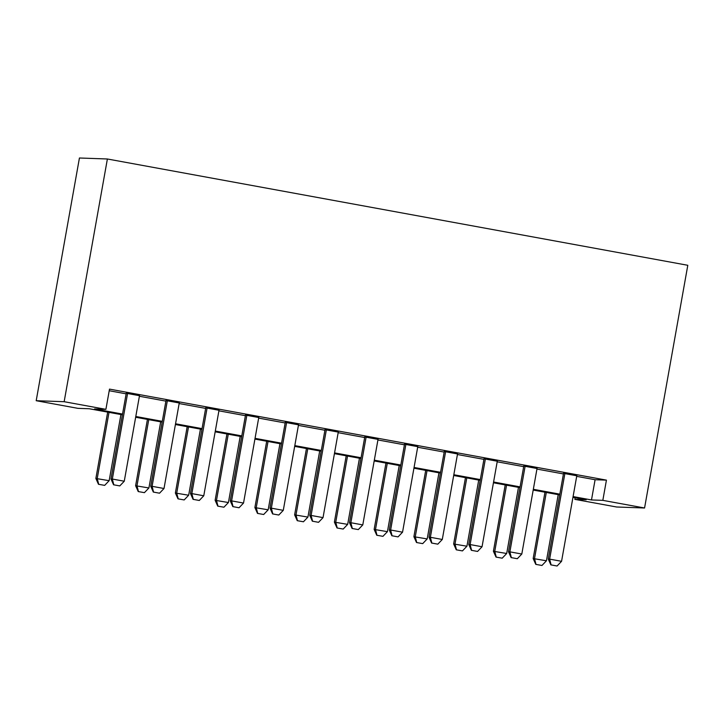 <?xml version="1.0" encoding="UTF-8"?>
<svg xmlns="http://www.w3.org/2000/svg" width="724" height="724" viewBox="0 0 724 724"><rect width="100%" height="100%" fill="white"/><g stroke="black" fill="none" stroke-linecap="round" stroke-linejoin="round"><path stroke-width="1.09" d="M122.41 414.816L89.278 408.752L77.939 408.345L36.2 400.707L79.432 157.995L107.387 158.99L687.8 265.292L644.568 507.995L602.83 500.356L606.431 480.13L109.505 389.114L105.903 409.341L94.563 408.942L122.537 414.065M644.568 507.995L616.613 506.999L574.865 499.361L586.205 499.759L572.956 497.334M575.155 497.741L574.865 499.361M139.497 395.702L126.248 393.268M179.253 402.978L165.995 400.553M219.001 410.264L205.752 407.829M258.758 417.54L245.508 415.114M298.514 424.825L285.265 422.391M338.271 432.101L325.013 429.676M378.019 439.387L364.769 436.952M417.775 446.663L404.526 444.237M457.532 453.948L444.274 451.514M497.279 461.224L484.03 458.799M537.036 468.509L523.787 466.075M109.215 390.734L126.148 393.838M139.397 396.263L165.896 401.123M179.154 403.549L205.652 408.399M218.901 410.825L245.409 415.685M258.658 418.11L285.156 422.961M298.415 425.386L324.913 430.246M338.162 432.671L364.67 437.522M377.919 439.948L404.426 444.808M417.676 447.233L444.174 452.084M457.432 454.509L483.931 459.369M497.18 461.794L523.687 466.645M536.937 469.071L563.435 473.93M576.693 476.356L595.092 479.722L606.431 480.13M576.793 475.786L563.544 473.36M105.903 409.341L64.155 401.702L107.387 158.99M64.155 401.702L36.2 400.707M559.697 494.908L533.199 490.058M519.95 487.632L493.442 482.772M480.193 480.347L453.695 475.496M440.436 473.071L413.938 468.211M400.689 465.785L374.181 460.935M360.932 458.5L334.425 453.649M321.175 451.224L294.677 446.373M281.419 443.939L254.92 439.088M241.671 436.663L215.164 431.812M201.915 429.377L175.416 424.526M162.158 422.101L135.66 417.25M573.091 496.583L591.49 499.949L602.83 500.356M135.795 416.49L162.294 421.341M175.543 423.775L202.05 428.626M215.3 431.052L241.807 435.902M255.056 438.337L281.555 443.188M294.813 445.613L321.311 450.464M334.56 452.898L361.068 457.749M374.317 460.174L400.815 465.025M414.074 467.46L440.572 472.31M453.821 474.736L480.329 479.596M493.578 482.021L520.085 486.872M533.335 489.297L559.833 494.157M595.092 479.722L591.49 499.949M551.109 564.91L557.073 566.005L551.109 564.91L549.634 559.127L548.267 559.082L563.589 473.089M576.838 475.514L561.562 561.308L549.634 559.127L564.91 473.333M557.073 566.005L561.562 561.308M548.267 559.082L550.883 564.901M544.973 492.211L533.163 558.539L546.448 560.774L558.222 494.637M535.769 564.367L541.959 565.471L535.769 564.367L533.163 558.539M546.303 492.456L534.52 558.593L535.995 564.376M546.448 560.774L541.959 565.471M511.352 557.634L517.316 558.72L511.352 557.634L509.877 551.851L508.519 551.797L523.832 465.813M537.081 468.238L521.805 554.032L509.877 551.851L525.162 466.048M517.316 558.72L521.805 554.032M508.519 551.797L511.126 557.625M471.605 550.349L477.569 551.444L471.605 550.349L470.12 544.566L468.763 544.52L484.075 458.527M497.334 460.953L482.048 546.747L470.12 544.566L485.406 458.772M477.569 551.444L482.048 546.747M468.763 544.52L471.378 550.34M431.848 543.072L437.812 544.158L431.848 543.072L430.373 537.289L429.006 537.235L444.328 451.251M457.577 453.677L442.292 539.471L430.373 537.289L445.649 451.486M437.812 544.158L442.292 539.471M429.006 537.235L431.622 543.063M392.091 535.787L398.055 536.882L392.091 535.787L390.616 530.004L389.259 529.959L404.571 443.966M417.82 446.391L402.544 532.185L390.616 530.004L405.902 444.21M398.055 536.882L402.544 532.185M389.259 529.959L391.865 535.778M505.216 484.926L493.406 551.263L506.691 553.498L518.475 487.361M496.012 557.082L502.203 558.186L496.012 557.082L493.406 551.263M506.547 485.171L494.764 551.308L496.239 557.091M506.691 553.498L502.203 558.186M465.469 477.65L453.649 543.977L466.935 546.213L478.718 480.075M456.265 549.806L462.455 550.91L456.265 549.806L453.649 543.977M466.79 477.894L455.007 544.032L456.491 549.815M466.935 546.213L462.455 550.91M425.712 470.365L413.893 536.701L427.187 538.928L438.961 472.799M416.508 542.52L422.698 543.624L416.508 542.52L413.893 536.701M427.033 470.609L415.259 536.746L416.734 542.529M427.187 538.928L422.698 543.624M385.955 463.089L374.145 529.416L387.431 531.651L399.214 465.514M376.752 535.244L382.942 536.339L376.752 535.244L374.145 529.416M387.286 463.333L375.503 529.47L376.978 535.253M387.431 531.651L382.942 536.339M352.335 528.511L358.299 529.597L352.335 528.511L350.859 522.728L349.502 522.674L364.815 436.69M378.073 439.115L362.787 524.909L350.859 522.728L366.145 436.925M358.299 529.597L362.787 524.909M349.502 522.674L352.108 528.502M346.208 455.803L334.388 522.14L347.674 524.366L359.457 458.238M337.004 527.959L343.194 529.063L337.004 527.959L334.388 522.14M347.529 456.048L335.746 522.185L337.23 527.968M347.674 524.366L343.194 529.063M312.587 521.226L318.551 522.321L312.587 521.226L311.103 515.443L309.745 515.398L325.067 429.404M338.316 431.83L323.031 517.624L311.103 515.443L326.388 429.649M318.551 522.321L323.031 517.624M309.745 515.398L312.361 521.217M306.451 448.527L294.632 514.855L307.917 517.09L319.7 450.952M297.247 520.683L303.437 521.778L297.247 520.683L294.632 514.855M307.772 448.771L295.998 514.909L297.474 520.692M307.917 517.09L303.437 521.778M272.83 513.949L278.794 515.036L272.83 513.949L271.355 508.167L269.989 508.112L285.31 422.128M298.56 424.554L283.283 510.348L271.355 508.167L286.632 422.363M278.794 515.036L283.283 510.348M269.989 508.112L272.604 513.94M266.694 441.242L254.884 507.578L268.17 509.805L279.944 443.676M257.491 513.397L263.681 514.502L257.491 513.397L254.884 507.578M268.025 441.486L256.242 507.624L257.717 513.406M268.17 509.805L263.681 514.502M233.074 506.664L239.038 507.759L233.074 506.664L231.599 500.881L230.241 500.836L245.554 414.843M258.803 417.268L243.526 503.062L231.599 500.881L246.884 415.087M239.038 507.759L243.526 503.062M230.241 500.836L232.847 506.655M226.938 433.966L215.128 500.293L228.413 502.528L240.196 436.391M217.734 506.121L223.924 507.216L217.734 506.121L215.128 500.293M228.268 434.21L216.485 500.347L217.96 506.13M228.413 502.528L223.924 507.216M193.326 499.388L199.29 500.474L193.326 499.388L191.842 493.605L190.484 493.551L205.797 407.567M219.055 409.992L203.77 495.786L191.842 493.605L207.127 407.802M199.29 500.474L203.77 495.786M190.484 493.551L193.1 499.379M153.569 492.103L159.533 493.198L153.569 492.103L152.094 486.32L150.728 486.275L166.049 400.281M179.299 402.707L164.013 488.501L152.094 486.32L167.371 400.526M159.533 493.198L164.013 488.501M150.728 486.275L153.343 492.094M187.19 426.68L175.371 493.017L188.656 495.243L200.439 429.115M177.986 498.836L184.177 499.94L177.986 498.836L175.371 493.017M188.512 426.925L176.728 493.062L178.213 498.845M188.656 495.243L184.177 499.94M147.434 419.404L135.614 485.732L148.909 487.967L160.683 421.83M138.23 491.56L144.42 492.655L138.23 491.56L135.614 485.732M148.755 419.649L136.981 485.786L138.456 491.569M148.909 487.967L144.42 492.655M113.813 484.827L119.777 485.913L113.813 484.827L112.338 479.044L110.98 478.989L126.293 393.005M139.542 395.431L124.266 481.225L112.338 479.044L127.614 393.241M119.777 485.913L124.266 481.225M110.98 478.989L113.587 484.818M107.677 412.119L95.867 478.455L109.152 480.682L120.935 414.553M98.473 484.275L104.663 485.379L98.473 484.275L95.867 478.455M109.007 412.363L97.224 478.501L98.699 484.284M109.152 480.682L104.663 485.379"/></g></svg>
